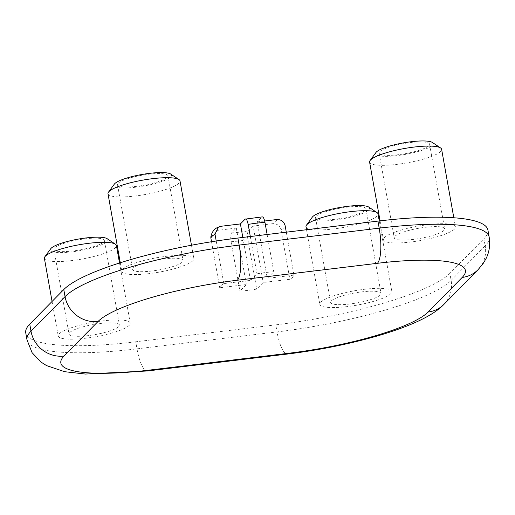 <?xml version="1.0" encoding="UTF-8"?>
<svg xmlns="http://www.w3.org/2000/svg" width="515" height="515" viewBox="0 0 515 515"><rect width="100%" height="100%" fill="white"/><g stroke="black" fill="none" stroke-linecap="round" stroke-linejoin="round"><path stroke-width="0.39" stroke-dasharray="2.58 1.93" d="M107.139 238.683A29.258 5.832 -10.1 0 1 107.152 241.49A29.258 5.832 -10.1 0 1 73.304 251.674A29.258 5.832 -10.1 0 1 50.727 248.732M44.393 258.35A36.578 7.294 169.9 0 0 76.748 259.921A36.578 7.294 169.9 0 0 115.412 247.702A36.578 7.294 169.9 0 0 116.409 245.52M368.74 207.062A29.258 5.832 -10.1 0 1 368.753 209.869A29.258 5.832 -10.1 0 1 334.905 220.053A29.258 5.832 -10.1 0 1 312.328 217.111M305.994 226.729A36.578 7.294 169.9 0 0 338.349 228.299A36.578 7.294 169.9 0 0 377.012 216.081A36.578 7.294 169.9 0 0 378.01 213.899M432.349 142.455A29.258 5.832 -10.1 0 1 432.362 145.262A29.258 5.832 -10.1 0 1 398.513 155.44A29.258 5.832 -10.1 0 1 375.937 152.504M369.603 162.116A36.578 7.294 169.9 0 0 401.958 163.693A36.578 7.294 169.9 0 0 440.621 151.474A36.578 7.294 169.9 0 0 441.619 149.292M170.748 174.076A29.258 5.832 -10.1 0 1 170.761 176.883A29.258 5.832 -10.1 0 1 136.913 187.067A29.258 5.832 -10.1 0 1 114.336 184.125M107.996 193.743A36.578 7.294 169.9 0 0 140.357 195.314A36.578 7.294 169.9 0 0 179.02 183.095A36.578 7.294 169.9 0 0 180.012 180.913M394.928 236.295A25.602 5.105 -10.1 0 1 421.991 227.739A25.602 5.105 -10.1 0 1 444.645 228.84A25.602 5.105 -10.1 0 1 443.943 230.372A25.602 5.105 -10.1 0 1 416.88 238.921A25.602 5.105 -10.1 0 1 394.233 237.821A25.602 5.105 -10.1 0 1 394.928 236.295M379.845 151.61A25.602 5.105 -10.1 0 1 406.908 143.054A25.602 5.105 -10.1 0 1 429.555 144.155A25.602 5.105 -10.1 0 1 428.86 145.687A25.602 5.105 -10.1 0 1 401.797 154.236A25.602 5.105 -10.1 0 1 379.143 153.135A25.602 5.105 -10.1 0 1 379.845 151.61M454.449 229.098A36.578 7.294 -10.1 0 1 415.785 241.323A36.578 7.294 -10.1 0 1 383.43 239.745A36.578 7.294 -10.1 0 1 384.428 237.563A36.578 7.294 -10.1 0 1 423.085 225.345A36.578 7.294 -10.1 0 1 455.447 226.915A36.578 7.294 -10.1 0 1 454.449 229.098M133.327 267.916A25.602 5.105 -10.1 0 1 160.39 259.36A25.602 5.105 -10.1 0 1 183.037 260.468A25.602 5.105 -10.1 0 1 182.342 261.993A25.602 5.105 -10.1 0 1 155.279 270.549A25.602 5.105 -10.1 0 1 132.625 269.442A25.602 5.105 -10.1 0 1 133.327 267.916M118.244 183.231A25.602 5.105 -10.1 0 1 145.307 174.675A25.602 5.105 -10.1 0 1 167.954 175.782A25.602 5.105 -10.1 0 1 167.259 177.308A25.602 5.105 -10.1 0 1 140.196 185.864A25.602 5.105 -10.1 0 1 117.542 184.756A25.602 5.105 -10.1 0 1 118.244 183.231M192.848 260.725A36.578 7.294 -10.1 0 1 154.185 272.944A36.578 7.294 -10.1 0 1 121.823 271.366A36.578 7.294 -10.1 0 1 122.821 269.184A36.578 7.294 -10.1 0 1 161.485 256.966A36.578 7.294 -10.1 0 1 193.84 258.543A36.578 7.294 -10.1 0 1 192.848 260.725M331.319 300.902A25.602 5.105 -10.1 0 1 358.382 292.346A25.602 5.105 -10.1 0 1 381.036 293.453A25.602 5.105 -10.1 0 1 380.334 294.979A25.602 5.105 -10.1 0 1 353.271 303.535A25.602 5.105 -10.1 0 1 330.624 302.427A25.602 5.105 -10.1 0 1 331.319 300.902M316.236 216.216A25.602 5.105 -10.1 0 1 343.299 207.661A25.602 5.105 -10.1 0 1 365.953 208.768A25.602 5.105 -10.1 0 1 365.251 210.294A25.602 5.105 -10.1 0 1 338.188 218.849A25.602 5.105 -10.1 0 1 315.541 217.742A25.602 5.105 -10.1 0 1 316.236 216.216M390.84 293.711A36.578 7.294 -10.1 0 1 352.176 305.929A36.578 7.294 -10.1 0 1 319.821 304.352A36.578 7.294 -10.1 0 1 320.819 302.17A36.578 7.294 -10.1 0 1 359.476 289.951A36.578 7.294 -10.1 0 1 391.838 291.529A36.578 7.294 -10.1 0 1 390.84 293.711M69.718 332.523A25.602 5.105 -10.1 0 1 96.781 323.974A25.602 5.105 -10.1 0 1 119.435 325.074A25.602 5.105 -10.1 0 1 118.733 326.6A25.602 5.105 -10.1 0 1 91.67 335.156A25.602 5.105 -10.1 0 1 69.023 334.055A25.602 5.105 -10.1 0 1 69.718 332.523M54.635 247.837A25.602 5.105 -10.1 0 1 81.698 239.288A25.602 5.105 -10.1 0 1 104.345 240.389A25.602 5.105 -10.1 0 1 103.65 241.915A25.602 5.105 -10.1 0 1 76.587 250.47A25.602 5.105 -10.1 0 1 53.933 249.369A25.602 5.105 -10.1 0 1 54.635 247.837M129.239 325.332A36.578 7.294 -10.1 0 1 90.576 337.55A36.578 7.294 -10.1 0 1 58.221 335.98A36.578 7.294 -10.1 0 1 59.212 333.797A36.578 7.294 -10.1 0 1 97.876 321.572A36.578 7.294 -10.1 0 1 130.237 323.15A36.578 7.294 -10.1 0 1 129.239 325.332M220.768 285.806A37.672 7.513 -10.1 0 1 223.806 283.611L250.47 280.385L256.953 273.8A37.672 7.513 -10.1 0 1 273.761 271.772L267.279 278.358L293.943 275.132A37.672 7.513 -10.1 0 1 289.855 279.284L263.191 282.51L256.708 289.095A37.672 7.513 -10.1 0 1 239.9 291.123L246.382 284.538L219.718 287.763A37.672 7.513 -10.1 0 1 220.768 285.806M216.216 241.007L223.806 283.611M487.911 230.031A146.299 29.168 -10.1 0 1 483.92 238.76L485.182 245.816L451.127 280.405L449.872 273.349L483.92 238.76M449.872 273.349A146.299 29.168 -10.1 0 1 275.776 324.862L277.031 331.918L136.99 348.848L135.735 341.793L275.776 324.862M135.735 341.793A146.299 29.168 -10.1 0 1 25.75 332.864M211.523 241.741L219.718 287.763M210.815 237.048L216.912 230.43A30.359 6.051 -10.1 0 1 220.999 226.278M231.608 232.877C230.617 234.306 230.443 237.261 231.1 241.722A37.672 7.513 169.9 0 0 247.908 239.694C247.251 235.233 247.419 232.284 248.417 230.842A30.359 6.051 -10.1 0 1 231.608 232.877L236.327 228.081L216.912 230.43M236.327 228.081L246.382 284.538M242.823 237.434L250.47 280.385M250.316 236.527L256.953 273.8M267.124 234.499L273.761 271.772M245.134 219.139A30.359 6.051 -10.1 0 1 261.942 217.105L257.223 221.901L267.279 278.358M261.942 217.105L262.386 216.879M286.295 232.181L293.943 275.132M257.223 221.901L264.671 220.999M276.639 219.551A30.359 6.051 -10.1 0 1 275.834 221.476A30.359 6.051 -10.1 0 1 272.551 223.703C276.967 223.536 279.8 225.596 281.055 229.883L289.855 279.284M272.551 223.703L253.135 226.053L263.191 282.51M247.908 239.694L256.708 289.095M253.135 226.053L248.417 230.842M231.1 241.722L239.9 291.123M281.055 229.883A37.672 7.513 169.9 0 0 284.093 227.688A37.672 7.513 169.9 0 0 285.143 225.731M489.166 237.093A146.299 29.168 -10.1 0 1 485.182 245.816A29.258 27.604 -135.4 0 1 478.023 269.731M147.309 370.98A29.258 7.757 83.1 0 1 136.99 348.848A146.299 29.168 -10.1 0 1 27.005 339.919M443.969 304.32A29.258 27.604 -135.4 0 0 451.127 280.405A146.299 29.168 -10.1 0 1 277.031 331.918A29.258 7.757 83.1 0 0 287.357 354.05M429.555 144.155L444.645 228.84M380.064 220.851L383.43 239.745M167.954 175.782L183.037 260.468M120.291 262.766L121.823 271.366M365.953 208.768L381.036 293.453M306.528 229.735L319.821 304.352M104.345 240.389L119.435 325.074M52.066 301.455L58.221 335.98M119.525 263.011L130.237 323.15M53.933 249.369L69.023 334.055M379.265 220.941L391.838 291.529M315.541 217.742L330.624 302.427M191.471 245.23L193.84 258.543M117.542 184.756L132.625 269.442M453.812 217.761L455.447 226.915M379.143 153.135L394.233 237.821"/><path stroke-width="0.77" d="M44.882 256.753L50.727 248.732A29.258 5.832 -10.1 0 1 51.133 248.262A29.258 5.832 -10.1 0 1 79.117 238.96A29.258 5.832 -10.1 0 1 107.139 238.683L115.392 244.194A36.578 7.294 169.9 0 0 80.366 244.541A36.578 7.294 169.9 0 0 45.384 256.167A36.578 7.294 169.9 0 0 44.882 256.753A36.578 7.294 169.9 0 0 44.393 258.35L52.066 301.455M306.483 225.132L312.328 217.111A29.258 5.832 -10.1 0 1 312.734 216.641A29.258 5.832 -10.1 0 1 340.718 207.339A29.258 5.832 -10.1 0 1 368.74 207.062L376.993 212.573A36.578 7.294 169.9 0 0 341.966 212.914A36.578 7.294 169.9 0 0 306.992 224.546A36.578 7.294 169.9 0 0 306.483 225.132A36.578 7.294 169.9 0 0 305.994 226.729L306.528 229.735M370.092 160.526L375.937 152.504A29.258 5.832 -10.1 0 1 376.343 152.034A29.258 5.832 -10.1 0 1 404.327 142.732A29.258 5.832 -10.1 0 1 432.349 142.455L440.602 147.966A36.578 7.294 169.9 0 0 405.575 148.307A36.578 7.294 169.9 0 0 370.6 159.933A36.578 7.294 169.9 0 0 370.092 160.526A36.578 7.294 169.9 0 0 369.603 162.116L380.064 220.851M108.491 192.147L114.336 184.125A29.258 5.832 -10.1 0 1 114.742 183.655A29.258 5.832 -10.1 0 1 142.719 174.353A29.258 5.832 -10.1 0 1 170.748 174.076L179.001 179.587A36.578 7.294 169.9 0 0 143.975 179.928A36.578 7.294 169.9 0 0 108.993 191.561A36.578 7.294 169.9 0 0 108.491 192.147A36.578 7.294 169.9 0 0 107.996 193.743L120.291 262.766M286.295 232.181L285.143 225.731C283.894 221.45 281.055 219.39 276.639 219.551L264.671 220.999M242.823 237.434L240.415 223.928L220.999 226.278L218.418 227.096L215.006 234.209L216.216 241.007M377.933 221.102L237.885 238.033L239.14 245.089L379.188 228.158L377.933 221.102A146.299 29.168 -10.1 0 1 487.911 230.031L489.166 237.093A146.299 29.168 -10.1 0 0 379.188 228.158A29.258 7.757 83.1 0 1 377.405 263.307L237.364 280.231A117.04 23.336 169.9 0 0 98.082 321.444L64.034 356.032A117.04 23.336 169.9 0 0 148.829 370.163L288.87 353.232A117.04 23.336 169.9 0 0 428.145 312.019L462.2 277.43A117.04 23.336 169.9 0 0 377.405 263.307M64.034 356.032A29.258 27.604 -135.4 0 1 30.997 331.19A146.299 29.168 -10.1 0 0 27.005 339.919L25.75 332.864A146.299 29.168 -10.1 0 1 29.741 324.135L30.997 331.19L65.051 296.601L63.789 289.546L29.741 324.135M63.789 289.546A146.299 29.168 -10.1 0 1 237.885 238.033M215.006 234.209A37.672 7.513 169.9 0 0 211.968 236.404A37.672 7.513 169.9 0 0 210.918 238.361L211.523 241.741M210.918 238.361L210.815 237.048M261.942 217.105C263.062 216.39 264.066 218.141 264.961 222.371A37.672 7.513 169.9 0 0 248.153 224.405L250.316 236.527M248.153 224.405C247.264 220.175 246.26 218.424 245.134 219.139L262.386 216.879M240.415 223.928L245.134 219.139M264.961 222.371L267.124 234.499M119.525 263.011L116.409 245.52A36.578 7.294 169.9 0 0 115.392 244.194M379.265 220.941L378.01 213.899A36.578 7.294 169.9 0 0 376.993 212.573M191.471 245.23L180.012 180.913A36.578 7.294 169.9 0 0 179.001 179.587M453.812 217.761L441.619 149.292A36.578 7.294 169.9 0 0 440.602 147.966M98.082 321.444A29.258 27.604 -135.4 0 1 65.051 296.601A146.299 29.168 -10.1 0 1 239.14 245.089A29.258 7.757 83.1 0 1 237.364 280.231M148.829 370.163A29.258 7.757 83.1 0 1 147.309 370.98L85.387 374.051L64.587 371.688L46.582 365.618L40.878 361.994L32.072 352.653L27.005 339.919M489.166 237.093C490.377 245.082 489.269 252.376 485.845 258.981L483.051 263.686L478.023 269.731A29.258 27.604 -135.4 0 1 462.2 277.43M288.87 353.232A29.258 7.757 83.1 0 1 287.357 354.05L147.309 370.98M478.023 269.731L443.969 304.32A29.258 27.604 -135.4 0 1 428.145 312.019M287.357 354.05C320.047 350.007 350.927 343.717 380.006 335.181C410.667 326.008 433.231 315.65 443.969 304.32M210.809 237.048C211.787 231.995 214.317 228.673 218.418 227.089"/></g></svg>
